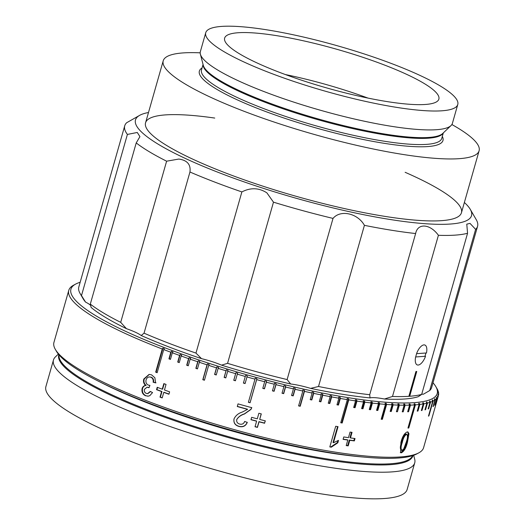 <?xml version="1.0" encoding="UTF-8"?>
<svg xmlns="http://www.w3.org/2000/svg" width="525" height="525" viewBox="0 0 525 525"><rect width="100%" height="100%" fill="white"/><g stroke="black" fill="none" stroke-linecap="round" stroke-linejoin="round"><path stroke-width="0.79" d="M347.898 444.924A129.176 23.166 15.9 0 0 348.482 444.852M354.342 440.915A192.176 34.46 15.9 0 1 349.781 440.304L348.193 445.869A192.176 34.46 15.9 0 1 346.205 445.594L347.793 440.029A192.176 34.46 15.9 0 1 343.087 439.346L343.763 436.958A192.176 34.46 15.9 0 0 348.469 437.647L350.057 432.082A192.176 34.46 15.9 0 0 352.045 432.357L350.457 437.922A192.176 34.46 15.9 0 0 355.025 438.533L354.342 440.915L353.837 440.646L354.46 438.46M331.327 447.175A192.176 34.46 15.9 0 1 329.812 446.926L335.698 426.267A192.176 34.46 15.9 0 0 338.048 426.654L333.46 442.752L338.5 440.377L337.805 442.818L331.327 447.175L330.908 446.919L337.365 442.562L337.805 442.818M264.652 423.262A192.176 34.46 15.9 0 1 259.022 421.824L257.44 427.389A192.176 34.46 15.9 0 1 255.019 426.759L256.607 421.201A192.176 34.46 15.9 0 1 250.957 419.711L251.632 417.329A192.176 34.46 15.9 0 0 257.283 418.812L258.871 413.254A192.176 34.46 15.9 0 0 261.286 413.877L259.704 419.442A192.176 34.46 15.9 0 0 265.335 420.873L264.554 423.071A191.303 34.302 15.9 0 1 258.95 421.641L257.362 427.206A191.303 34.302 15.9 0 1 255.065 426.608M238.882 426.425C235.01 425.243 233.395 422.743 234.032 418.911C235.613 415.57 238.363 413.293 242.281 412.066L247.557 409.382A192.176 34.46 15.9 0 1 237.274 406.527L238.028 403.876A192.176 34.46 15.9 0 0 251.77 407.669L250.97 409.434L244.44 414.008C240.916 415.111 238.343 416.994 236.736 419.646C236.394 421.877 237.352 423.347 239.617 424.056C242.117 424.659 243.797 423.787 244.657 421.437L247.275 422.435C245.667 426.116 242.865 427.448 238.882 426.425L238.882 426.261C235.029 425.092 233.428 422.586 234.071 418.76M233.92 419.383L234.032 418.911M161.588 391.565A192.176 34.46 15.9 0 1 156.535 389.681L157.211 387.299A192.176 34.46 15.9 0 0 162.264 389.183L163.852 383.617A192.176 34.46 15.9 0 0 166.038 384.418L164.456 389.983A192.176 34.46 15.9 0 0 169.614 391.853L168.932 394.236A192.176 34.46 15.9 0 1 163.774 392.365L162.192 397.93A192.176 34.46 15.9 0 1 160 397.13L161.588 391.565L161.956 391.519L160.368 397.084A191.303 34.302 15.9 0 0 162.238 397.766M407.485 442.083C406.147 447.891 404.086 451.474 401.31 452.826L400.647 452.74L400.89 442.542C402.255 436.748 404.381 433.197 407.275 431.898L407.958 431.983L408.955 433.709L407.485 442.083L406.737 441.801C405.398 447.608 403.344 451.192 400.575 452.543L400.299 452.537M68.775 290.351L53.937 342.418A192.176 34.46 15.9 0 0 55.315 349.342A192.176 34.46 15.9 0 0 148.168 401.356A192.176 34.46 15.9 0 0 418.766 452.872A192.176 34.46 15.9 0 0 423.583 447.713L438.414 395.647A192.176 34.46 -164.1 0 1 437.942 396.834L436.058 403.449A192.176 34.46 -164.1 0 1 435.901 403.732L437.784 397.117A192.176 34.46 -164.1 0 1 436.833 398.396L434.949 405.005A192.176 34.46 -164.1 0 1 434.707 405.261L436.59 398.652A192.176 34.46 -164.1 0 1 435.225 399.801L433.342 406.409A192.176 34.46 -164.1 0 1 433.013 406.639L434.897 400.03A192.176 34.46 -164.1 0 1 433.118 401.048L428.886 415.925A192.176 34.46 -164.1 0 1 428.466 416.128L432.705 401.251A192.176 34.46 -164.1 0 1 430.526 402.143L428.643 408.752A192.176 34.46 -164.1 0 1 428.137 408.923L430.021 402.314A192.176 34.46 -164.1 0 1 427.442 403.069L425.558 409.684A192.176 34.46 -164.1 0 1 424.974 409.828L426.858 403.213A192.176 34.46 -164.1 0 1 423.885 403.83L422.002 410.445A192.176 34.46 -164.1 0 1 421.332 410.563L423.216 403.948A192.176 34.46 -164.1 0 1 419.856 404.427L417.972 411.042A192.176 34.46 -164.1 0 1 417.231 411.127L419.114 404.519A192.176 34.46 -164.1 0 1 415.373 404.86L408.785 428A192.176 34.46 -164.1 0 1 407.958 428.059L414.553 404.913A192.176 34.46 -164.1 0 1 410.452 405.116L408.568 411.731A192.176 34.46 -164.1 0 1 407.669 411.758L409.553 405.142A192.176 34.46 -164.1 0 1 405.097 405.208L403.213 411.817A192.176 34.46 -164.1 0 1 402.242 411.817L404.125 405.208A192.176 34.46 -164.1 0 1 399.328 405.123L397.445 411.738A192.176 34.46 -164.1 0 1 396.401 411.705L398.285 405.097A192.176 34.46 -164.1 0 1 393.159 404.873L391.276 411.488A192.176 34.46 -164.1 0 1 390.167 411.423L392.05 404.814A192.176 34.46 -164.1 0 1 386.61 404.453L382.371 419.331A192.176 34.46 -164.1 0 1 381.196 419.239L385.429 404.362A192.176 34.46 -164.1 0 1 379.693 403.863L377.81 410.471A192.176 34.46 -164.1 0 1 376.569 410.353L378.453 403.745A192.176 34.46 -164.1 0 1 372.428 403.108L370.545 409.717A192.176 34.46 -164.1 0 1 369.252 409.566L371.136 402.957A192.176 34.46 -164.1 0 1 364.842 402.183L362.959 408.798A192.176 34.46 -164.1 0 1 361.607 408.621L363.49 402.006A192.176 34.46 -164.1 0 1 356.947 401.1L355.064 407.715A192.176 34.46 -164.1 0 1 353.666 407.505L355.55 400.897A192.176 34.46 -164.1 0 1 348.771 399.86L342.182 422.999A192.176 34.46 -164.1 0 1 340.732 422.769L347.327 399.623A192.176 34.46 -164.1 0 1 340.338 398.455L338.454 405.07A192.176 34.46 -164.1 0 1 336.965 404.814L338.848 398.199A192.176 34.46 -164.1 0 1 331.662 396.907L329.779 403.522A192.176 34.46 -164.1 0 1 328.25 403.233L330.133 396.624A192.176 34.46 -164.1 0 1 322.77 395.207L320.887 401.822A192.176 34.46 -164.1 0 1 319.325 401.513L321.208 394.898A192.176 34.46 -164.1 0 1 313.694 393.369L311.811 399.978A192.176 34.46 -164.1 0 1 310.216 399.643L312.099 393.035A192.176 34.46 -164.1 0 1 304.454 391.387L300.215 406.265A192.176 34.46 -164.1 0 1 298.594 405.904L302.833 391.027A192.176 34.46 -164.1 0 1 295.07 389.274L293.186 395.889A192.176 34.46 -164.1 0 1 291.546 395.509L293.429 388.894A192.176 34.46 -164.1 0 1 285.574 387.037L283.69 393.645A192.176 34.46 -164.1 0 1 282.03 393.245L283.913 386.636A192.176 34.46 -164.1 0 1 275.993 384.674L274.109 391.289A192.176 34.46 -164.1 0 1 272.436 390.863L274.319 384.254A192.176 34.46 -164.1 0 1 266.346 382.2L264.462 388.815A192.176 34.46 -164.1 0 1 262.782 388.375L264.666 381.76A192.176 34.46 -164.1 0 1 256.666 379.621L250.071 402.76A192.176 34.46 -164.1 0 1 248.391 402.301L254.986 379.162A192.176 34.46 -164.1 0 1 246.98 376.937L245.096 383.552A192.176 34.46 -164.1 0 1 243.41 383.073L245.293 376.464A192.176 34.46 -164.1 0 1 237.307 374.161L235.423 380.776A192.176 34.46 -164.1 0 1 233.75 380.284L235.633 373.669A192.176 34.46 -164.1 0 1 227.679 371.3L225.796 377.915A192.176 34.46 -164.1 0 1 224.136 377.409L226.019 370.794A192.176 34.46 -164.1 0 1 218.124 368.366L216.241 374.975A192.176 34.46 -164.1 0 1 214.594 374.456L216.477 367.848A192.176 34.46 -164.1 0 1 208.668 365.354L204.428 380.231A192.176 34.46 -164.1 0 1 202.801 379.706L207.04 364.829A192.176 34.46 -164.1 0 1 199.336 362.289L197.452 368.898A192.176 34.46 -164.1 0 1 195.845 368.36L197.728 361.751A192.176 34.46 -164.1 0 1 190.148 359.166L188.265 365.774A192.176 34.46 -164.1 0 1 186.69 365.229L188.573 358.621A192.176 34.46 -164.1 0 1 181.138 356.002L179.255 362.611A192.176 34.46 -164.1 0 1 177.713 362.06L179.596 355.445A192.176 34.46 -164.1 0 1 172.325 352.8L170.441 359.408A192.176 34.46 -164.1 0 1 168.932 358.851L170.815 352.236A192.176 34.46 -164.1 0 1 163.734 349.571L157.146 372.711A192.176 34.46 -164.1 0 1 156.411 372.428A192.176 34.46 -164.1 0 1 155.676 372.146L162.271 349.007A192.176 34.46 -164.1 0 1 68.775 290.351A192.176 34.46 -164.1 0 1 73.592 285.193L75.698 284.064A190.424 34.145 15.9 0 0 164.292 347.576A190.424 34.145 15.9 0 0 356.967 398.987A190.424 34.145 15.9 0 0 435.842 386.656A190.424 34.145 15.9 0 0 432.994 382.784M371.431 406.599A192.176 34.46 15.9 0 0 370.893 406.343M435.842 386.656L437.043 388.723A192.176 34.46 -164.1 0 1 437.299 389.183L437.292 389.209M437.299 389.183L437.496 389.557A192.176 34.46 -164.1 0 1 438.217 391.302L438.185 391.414M438.217 391.302L438.322 391.657A192.176 34.46 -164.1 0 1 438.631 393.284L438.578 393.481M438.631 393.284L438.027 392.234L438.651 393.619A192.176 34.46 -164.1 0 1 438.539 395.135L438.46 395.417A192.176 34.46 -164.1 0 1 438.414 395.647M145.701 395.817C142.715 394.492 141.514 392.07 142.098 388.553C142.728 386.656 143.929 385.613 145.694 385.422C143.706 383.821 143.076 381.682 143.804 378.998L149.1 374.397L151.554 374.843L154.888 377.777L155.577 382.863L153.149 382.226C153.497 379.778 152.709 378.098 150.793 377.199C148.516 376.517 146.941 377.423 146.075 379.923C145.55 382.384 146.304 384.103 148.352 385.094L149.933 385.396L149.015 387.686L146.993 387.24L144.408 389.373C144.027 391.309 144.657 392.654 146.304 393.402L147.604 393.632L150.268 391.407L152.552 392.575L149.776 395.699L147.984 396.204L146.127 395.791C143.154 394.472 141.96 392.057 142.544 388.539C143.174 386.643 144.368 385.599 146.134 385.402C144.158 383.808 143.528 381.668 144.263 378.991L149.323 374.391M148.188 396.185L146.127 395.791M147.807 393.612L150.596 391.571M149.087 387.496L147.21 387.233M155.984 382.83L153.562 382.2C153.91 379.752 153.136 378.072 151.22 377.173L149.54 376.924M157.192 372.54L156.089 372.12L162.914 348.154L164.377 348.718L163.734 349.571M172.325 352.8L172.935 351.927L171.426 351.369L170.815 352.236M181.138 356.002L181.702 355.117L180.16 354.565L179.596 355.445M190.148 359.166L190.673 358.267L189.098 357.722L188.573 358.621M199.336 362.289L199.822 361.377L198.214 360.839L197.728 361.751M208.668 365.354L209.114 364.429L207.48 363.904L207.04 364.829M218.124 368.366L218.525 367.428L216.877 366.909L216.477 367.848M227.679 371.3L228.04 370.348L226.373 369.843L226.019 370.794M237.307 374.161L237.622 373.196L235.942 372.704L235.633 373.669M246.98 376.937L247.242 375.959L245.562 375.487L245.293 376.464M256.666 379.621L256.889 378.63L255.209 378.171L254.986 379.162M266.346 382.2L266.523 381.202L264.849 380.756L264.666 381.76M275.993 384.674L276.124 383.663L274.457 383.243L274.319 384.254M285.574 387.037L285.666 386.013L284.012 385.613L283.913 386.636M295.07 389.274L295.122 388.244L293.482 387.863L293.429 388.894M304.454 391.387L304.461 390.344L302.84 389.983L302.833 391.027M313.694 393.369L313.661 392.313L312.067 391.978L312.099 393.035M322.77 395.207L322.698 394.15L321.136 393.835L321.208 394.898M331.662 396.907L331.544 395.837L330.015 395.555L330.133 396.624M340.338 398.455L340.18 397.386L338.691 397.123L338.848 398.199M348.771 399.86L348.58 398.777L347.13 398.541L347.327 399.623M356.947 401.1L356.718 400.011L355.32 399.807L355.55 400.897M364.842 402.183L364.573 401.093L363.228 400.916L363.49 402.006M372.428 403.108L372.127 402.006L370.834 401.861L371.136 402.957M379.693 403.863L379.358 402.76L378.118 402.642L378.453 403.745M386.61 404.453L386.242 403.351L385.068 403.259L385.429 404.362M393.159 404.873L392.766 403.771L391.65 403.705L392.05 404.814M399.328 405.123L398.902 404.02L397.858 403.988L398.285 405.097M405.097 405.208L404.65 404.099L403.673 404.099L404.125 405.208M410.452 405.116L409.979 404.014L409.08 404.04L409.553 405.142M414.054 403.81L414.553 404.913L414.881 403.751L414.054 403.81M415.373 404.86L414.881 403.751M419.856 404.427L419.337 403.325L418.596 403.41L419.114 404.519M423.885 403.83L423.347 402.734L422.684 402.846L423.216 403.948M427.442 403.069L426.891 401.973L426.307 402.117L426.858 403.213M430.526 402.143L429.955 401.048L429.457 401.218L430.021 402.314M433.118 401.048L432.541 399.965L432.127 400.162L432.705 401.251M435.225 399.801L434.641 398.718L434.306 398.947L434.897 400.03M436.833 398.396L436.236 397.32L436.59 398.652M437.942 396.834L437.338 395.765L437.784 397.117M438.539 395.135L437.935 394.072L438.473 395.437M356.16 401.966A190.424 34.145 -164.1 0 1 356.639 402.176M370.302 408.411A190.424 34.145 -164.1 0 1 370.847 408.667M418.766 452.872L416.66 454A190.424 34.145 -164.1 0 1 148.523 402.951A190.424 34.145 -164.1 0 1 56.51 351.409L55.315 349.342M58.36 354.086L55.453 356.849A187.806 33.679 15.9 0 0 53.478 359.973A187.806 33.679 15.9 0 0 145.569 417.572A187.806 33.679 15.9 0 0 414.724 462.873A187.806 33.679 15.9 0 0 414.691 459.185L413.68 455.3M53.478 359.973L45.898 386.59A187.806 33.679 15.9 0 0 137.983 444.189A187.806 33.679 15.9 0 0 407.144 489.49L414.724 462.873M80.154 282.273A190.424 34.145 15.9 0 0 75.698 284.064M156.089 372.12L155.676 372.146M162.914 348.154L162.271 349.007M437.233 396.139L437.338 395.765M436.111 397.779L436.236 397.32M434.483 399.262L434.641 398.718M432.364 400.601L432.541 399.965M428.558 415.82L428.886 415.925M429.745 401.783L429.955 401.048M428.229 408.614L428.643 408.752M426.654 402.806L426.891 401.973M425.066 409.507L425.558 409.684M423.078 403.666L423.347 402.734M421.424 410.242L422.002 410.445M419.042 404.368L419.337 403.325M417.322 410.799L417.972 411.042M408.056 427.724L408.785 428M407.754 411.449L409.979 404.014M407.859 411.449L408.568 411.731M402.321 411.534L404.65 404.099M402.531 411.534L403.213 411.817M396.473 411.449L398.902 404.02M396.788 411.456L397.445 411.738M390.233 411.18L390.646 411.206L392.766 403.771M390.646 411.206L391.276 411.488M381.262 419.009L381.767 419.048L386.242 403.351M381.767 419.048L382.371 419.331M376.628 410.137L377.239 410.196L379.358 402.76M377.239 410.196L377.81 410.471M369.311 409.362L370.007 409.447L372.127 402.006M361.666 408.424L362.453 408.529L364.573 401.093M362.453 408.529L362.959 408.798M353.719 407.321L354.598 407.446L356.718 400.011M340.784 422.586L342.182 422.999M341.749 422.743L348.58 398.777M337.011 404.637L338.061 404.821L340.18 397.386M338.061 404.821L338.454 405.07M328.296 403.062L329.424 403.272L331.544 395.837M329.424 403.272L329.779 403.522M319.371 401.343L320.578 401.586L322.698 394.15M310.262 399.486L311.542 399.748L313.661 392.313M298.64 405.746L299.985 406.048L304.461 390.344M291.592 395.351L293.002 395.679L295.122 388.244M282.076 393.094L283.546 393.448L285.666 386.013M272.482 390.712L274.011 391.099L276.124 383.663M262.828 388.218L264.41 388.638L266.523 381.202M248.437 402.15L250.071 402.76M250.064 402.596L256.889 378.63M243.456 382.922L245.129 383.394L247.242 375.959M235.942 372.704L233.828 380.146L235.469 380.625M226.373 369.843L224.254 377.285L225.842 377.764M216.877 366.909L214.758 374.345L216.287 374.824M207.48 363.904L203.011 379.601L204.474 380.08M198.214 360.839L196.094 368.274L197.498 368.747M189.098 357.722L186.979 365.157L188.311 365.617M180.16 354.565L178.041 362.001L179.301 362.453M178.041 362.001L177.713 362.06M171.426 351.369L169.306 358.805L168.932 358.851M169.306 358.805L170.487 359.244M350.457 437.922L349.972 437.66L351.501 432.285M348.193 445.869L347.708 445.607A191.303 34.302 15.9 0 1 346.264 445.403M347.793 440.029L347.314 439.766A191.303 34.302 15.9 0 1 343.14 439.156M353.837 440.646A191.303 34.302 15.9 0 1 349.289 440.042L347.708 445.607M333.46 442.752L333.04 442.496L337.575 426.576M329.864 446.749A191.303 34.302 15.9 0 0 330.908 446.919M337.942 440.541L337.365 442.562M259.704 419.442L261.168 413.844M256.607 421.201L256.541 421.017A191.303 34.302 15.9 0 1 250.996 419.56M265.191 420.84L264.554 423.071M247.255 422.264C245.648 425.952 242.852 427.284 238.882 426.261M251.744 407.498L250.943 409.264L244.44 413.844C241.021 414.901 238.462 416.784 236.755 419.488L236.736 419.646M237.313 406.376A191.303 34.302 15.9 0 0 247.544 409.218L247.557 409.382M236.755 419.488L236.644 420.039M163.774 392.365L164.135 392.319A191.303 34.302 15.9 0 0 168.978 394.078M160 397.13L160.368 397.084M162.264 389.183L162.632 389.137L164.174 383.736M156.535 389.681L156.923 389.642L157.559 387.424M156.923 389.642A191.303 34.302 15.9 0 0 161.956 391.519M153.149 382.226L153.562 382.2M150.793 377.199L151.22 377.173M148.687 387.529L149.113 387.502M142.098 388.553L142.544 388.539M145.694 385.422L146.134 385.402M143.804 378.998L144.263 378.991M401.31 452.826L400.575 452.543M407.558 431.898L408.207 433.427L406.737 441.801M408.955 433.709L408.207 433.427M405.858 433.998L406.914 434.326L405.858 433.998C403.843 435.376 402.406 438.113 401.553 442.201L402.275 442.483C400.778 446.631 400.693 449.288 402.006 450.437L403.758 448.921L406.232 442.208C407.728 438.067 407.846 435.428 406.593 434.28C404.565 435.658 403.128 438.395 402.275 442.483M401.553 442.201C400.057 446.348 399.965 449.006 401.271 450.155M400.936 450.115L402.006 450.437M367.973 98.083A109.187 19.576 15.9 0 0 285.442 74.57M189.952 172.01L144.04 333.172A183.442 32.891 15.9 0 0 168.768 343.219A183.442 32.891 15.9 0 0 195.969 353.089L241.874 191.927A183.442 32.891 -164.1 0 1 214.673 182.05A183.442 32.891 -164.1 0 1 189.952 172.01C190.949 164.542 187.228 160.223 178.789 159.062L166.615 161.188A183.442 32.891 -164.1 0 1 136.218 142.925L139.932 136.638L137.268 132.471L127.398 134.433A183.442 32.891 -164.1 0 1 124.733 125.79A183.442 32.891 -164.1 0 1 126.682 122.719L139.867 115.231A174.707 31.329 15.9 0 0 221.15 173.499A174.707 31.329 15.9 0 0 397.911 220.671A174.707 31.329 15.9 0 0 470.275 209.35A174.707 31.329 15.9 0 0 464.369 202.493M136.218 142.925L90.307 304.093A183.442 32.891 15.9 0 0 120.704 322.35L126.427 328.67A26.204 4.699 -164.1 0 1 130.095 330.002A26.204 4.699 -164.1 0 1 141.218 335.527L144.04 333.172M195.969 353.089L201.508 358.647A179.071 32.11 -164.1 0 1 169.647 347.209A179.071 32.11 -164.1 0 1 141.218 335.527M273.479 202.171L227.568 363.339A183.442 32.891 15.9 0 0 287.116 379.568L333.021 218.407A183.442 32.891 -164.1 0 1 273.479 202.171L266.877 192.846C258.969 187.727 250.635 187.425 241.874 191.927M201.508 358.647A26.204 4.699 -164.1 0 1 218.183 363.786A26.204 4.699 -164.1 0 1 221.537 365.144L227.568 363.339M470.275 209.35L476.26 219.693A183.442 32.891 -164.1 0 1 477.573 226.301A183.442 32.891 -164.1 0 1 475.624 229.373L470.019 223.394L466.777 224.142L467.558 233.271A183.442 32.891 -164.1 0 1 438.408 235.292C430.165 223.808 417.683 222.803 415.629 233.54A183.442 32.891 -164.1 0 1 364.416 225.337C357.669 213.229 340.489 209.396 333.021 218.407M415.675 356.961L416.594 353.653M425.939 353.003L424.981 356.311M148.496 112.514A174.707 31.329 15.9 0 0 139.867 115.231M214.758 118.066A164.22 29.446 15.9 0 0 226.091 173.158A164.22 29.446 15.9 0 0 433.604 220.94A164.22 29.446 15.9 0 0 405.129 172.298M364.416 225.337L318.511 386.498A183.442 32.891 15.9 0 0 369.718 394.702L415.629 233.54M124.733 125.79L78.822 286.958A183.442 32.891 15.9 0 0 80.135 293.567A183.442 32.891 15.9 0 0 81.493 295.595L127.398 134.433M475.624 229.373L429.712 390.541A183.442 32.891 15.9 0 0 431.662 387.463L477.573 226.301M408.962 395.981L409.69 396.257A183.442 32.891 15.9 0 0 421.654 394.433L467.558 233.271M416.752 371.464L409.69 396.257A183.442 32.891 -164.1 0 1 408.863 396.316L415.931 371.523A183.442 32.891 15.9 0 0 416.752 371.464M438.408 235.292L392.497 396.454A183.442 32.891 15.9 0 0 408.863 396.316M120.704 322.35L166.615 161.188M126.427 328.67A179.071 32.11 -164.1 0 1 91.14 307.466L90.307 304.093M81.493 295.595L85.549 302.085A26.204 4.699 -164.1 0 1 90.759 305.537M85.549 302.085A179.071 32.11 -164.1 0 1 83.127 298.738L80.135 293.567M421.719 394.203A26.204 4.699 -164.1 0 1 423.413 394.203L429.712 390.541M421.654 394.433L418.307 396.67A179.071 32.11 -164.1 0 1 384.458 399.02L392.497 396.454M369.718 394.702L370.02 397.911A26.204 4.699 -164.1 0 1 384.458 399.02M370.02 397.911A179.071 32.11 -164.1 0 1 310.57 388.382L318.511 386.498M287.116 379.568L290.666 383.992A26.204 4.699 -164.1 0 1 310.57 388.382M290.666 383.992A179.071 32.11 -164.1 0 1 221.537 365.144M200.196 52.835A164.22 29.446 15.9 0 0 163.222 60.808A164.22 29.446 15.9 0 0 243.744 111.169A164.22 29.446 15.9 0 0 479.102 150.787A164.22 29.446 15.9 0 0 451.881 124.53M205.741 32.708L200.36 51.614A131.027 23.494 15.9 0 0 200.379 54.193A131.027 23.494 15.9 0 0 264.6 91.803A131.027 23.494 15.9 0 0 451.008 125.587A131.027 23.494 15.9 0 0 452.386 123.408L457.774 104.501A131.027 23.494 15.9 0 0 393.527 64.312A131.027 23.494 15.9 0 0 205.741 32.708A131.027 23.494 15.9 0 0 269.988 72.896A131.027 23.494 15.9 0 0 457.774 104.501M384.261 64.956A111.372 19.97 15.9 0 0 224.648 38.095A111.372 19.97 15.9 0 0 279.254 72.253A111.372 19.97 15.9 0 0 438.867 99.113A111.372 19.97 15.9 0 0 384.261 64.956M416.568 353.653L426.477 352.971A10.651 4.659 111 0 0 426.773 351.002A10.651 4.659 111 0 0 423.393 344.977A10.651 4.659 111 0 0 416.568 353.653M425.532 356.272L415.629 356.961A10.651 4.659 111 0 0 416.811 364.691A10.651 4.659 111 0 0 422.658 361.738A10.651 4.659 111 0 0 425.532 356.272M100.432 382.193A183.875 32.97 15.9 0 0 151.141 404.388A183.875 32.97 15.9 0 0 363.116 457.019M59.056 354.933A183.875 32.97 15.9 0 0 149.382 410.557A183.875 32.97 15.9 0 0 412.643 455.654M330.356 401.487A183.875 32.97 15.9 0 0 329.976 401.336M355.76 405.267A183.875 32.97 15.9 0 0 355.281 405.051M321.694 398.987A184.111 33.016 15.9 0 0 321.359 398.856M58.839 354.67A184.111 33.016 15.9 0 0 149.034 411.397A184.111 33.016 15.9 0 0 412.958 455.549M321.917 398.206A183.875 32.97 15.9 0 0 321.576 398.075M330.133 402.268A184.111 33.016 15.9 0 0 329.759 402.117M370.237 409.684A185.62 33.285 15.9 0 0 369.666 409.408M356.344 403.226A185.62 33.285 15.9 0 0 355.865 403.01M202.059 67.961A126.663 22.713 15.9 0 0 261.45 109.942A126.663 22.713 15.9 0 0 388.743 144.014A126.663 22.713 15.9 0 0 442.326 136.402M203.057 64.444L201.502 69.923A124.911 22.398 15.9 0 0 262.749 108.235A124.911 22.398 15.9 0 0 441.768 138.364L443.33 132.891M203.109 64.634A124.911 22.398 15.9 0 0 264.508 102.06A124.911 22.398 15.9 0 0 443.185 133.022M200.379 54.193L203.287 65.323A125.147 22.437 15.9 0 0 264.633 101.246A125.147 22.437 15.9 0 0 442.673 133.514L451.008 125.587M347.839 445.141A258.123 258.123 0 0 0 348.436 445.016M147.433 387.22L146.993 387.24M148.024 393.606L147.604 393.632M461.442 212.769L479.102 150.787M145.569 122.791L163.222 60.808"/></g></svg>
